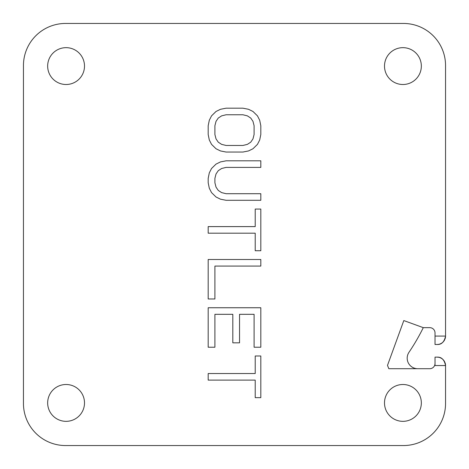 <?xml version="1.0" encoding="UTF-8"?>
<svg xmlns="http://www.w3.org/2000/svg" width="469" height="469" viewBox="0 0 469 469"><rect width="100%" height="100%" fill="white"/><g stroke="black" fill="none" stroke-linecap="round" stroke-linejoin="round"><path stroke-width="0.7" d="M252.979 138.888L250.739 142.177L247.38 144.37L242.901 145.466L226.099 145.466L221.62 144.37L218.261 142.177L216.021 138.888L214.902 134.503L214.902 125.727L216.021 121.342L218.261 118.053L221.62 115.861L226.099 114.764L242.901 114.764L247.38 115.861L250.739 118.053L252.979 121.342L254.098 125.727L254.098 134.503L252.979 138.888M435.021 332.92L435.021 344.498L437.131 344.498A8.419 8.419 0 0 0 440.274 343.888L441.798 343.085A8.419 8.419 0 0 0 441.939 342.986L443.047 342.071A8.419 8.419 0 0 0 443.187 341.924L444.202 340.646A8.419 8.419 0 0 0 444.366 340.383L445.216 338.425A8.419 8.419 0 0 0 445.55 336.08L445.55 65.554A42.104 42.104 0 0 0 403.446 23.45L65.554 23.45A42.104 42.104 0 0 0 23.45 65.554L23.45 403.446A42.104 42.104 0 0 0 65.554 445.55L403.446 445.55A42.104 42.104 0 0 0 445.55 403.446L445.55 365.55L435.021 365.55L435.021 363.446A5.265 5.265 0 0 1 429.762 368.71L388.83 368.71L387.488 365.392L403.809 320.567L423.29 327.655L429.762 327.655A5.265 5.265 0 0 1 435.021 332.92A5.265 5.265 0 0 0 429.762 327.655M402.918 421.338A18.42 18.42 0 0 0 421.338 402.918A18.42 18.42 0 0 0 402.918 384.498A18.42 18.42 0 0 0 384.498 402.918A18.42 18.42 0 0 0 402.918 421.338M402.918 84.502A18.42 18.42 0 0 0 421.338 66.082A18.42 18.42 0 0 0 402.918 47.662A18.42 18.42 0 0 0 384.498 66.082A18.42 18.42 0 0 0 402.918 84.502M66.082 84.502A18.42 18.42 0 0 0 84.502 66.082A18.42 18.42 0 0 0 66.082 47.662A18.42 18.42 0 0 0 47.662 66.082A18.42 18.42 0 0 0 66.082 84.502M66.082 421.338A18.42 18.42 0 0 0 84.502 402.918A18.42 18.42 0 0 0 66.082 384.498A18.42 18.42 0 0 0 47.662 402.918A18.42 18.42 0 0 0 66.082 421.338M260.817 125.727L259.697 120.246L257.458 115.861L252.979 111.475L248.5 109.283L242.901 108.187L226.099 108.187L220.5 109.283L216.021 111.475L211.542 115.861L209.303 120.246L208.183 125.727L208.183 134.503L209.303 139.985L211.542 144.37L216.021 148.755L220.5 150.948L226.099 152.044L242.901 152.044L248.5 150.948L252.979 148.755L257.458 144.37L259.697 139.985L260.817 134.503L260.817 125.727M226.099 200.292L260.817 200.292L260.817 193.709L226.099 193.709L221.62 192.612L218.261 190.42L216.021 187.131L214.902 182.746L214.902 178.361L216.021 173.976L218.261 170.687L221.62 168.494L226.099 167.398L260.817 167.398L260.817 160.814L226.099 160.814L220.5 161.911L216.021 164.109L211.542 168.494L209.303 172.879L208.183 178.361L208.183 182.746L209.303 188.227L211.542 192.612L216.021 196.998L220.5 199.196L226.099 200.292M260.817 250.727L260.817 209.063L255.218 209.063L255.218 226.603L208.183 226.603L208.183 233.187L255.218 233.187L255.218 250.727L260.817 250.727M260.817 259.498L208.183 259.498L208.183 298.976L214.902 298.976L214.902 266.081L260.817 266.081L260.817 259.498M214.902 347.218L214.902 314.324L232.817 314.324L232.817 342.833L239.542 342.833L239.542 314.324L254.098 314.324L254.098 347.218L260.817 347.218L260.817 307.746L208.183 307.746L208.183 347.218L214.902 347.218M260.817 397.653L260.817 355.989L255.218 355.989L255.218 373.535L208.183 373.535L208.183 380.113L255.218 380.113L255.218 397.653L260.817 397.653M417.709 368.71A10.529 10.529 0 0 1 408.986 352.295A210.522 210.522 0 0 0 423.29 327.655M429.762 368.71A5.265 5.265 0 0 0 435.021 363.446L435.021 357.132L437.131 357.132C441.528 356.921 444.336 359.729 445.55 365.55L445.55 403.446M445.55 365.55A8.419 8.419 0 0 0 445.216 363.205L444.366 361.247A8.419 8.419 0 0 0 444.202 360.983L443.187 359.7A8.419 8.419 0 0 0 443.047 359.559L441.939 358.638A8.419 8.419 0 0 0 441.798 358.539L440.274 357.741A8.419 8.419 0 0 0 438.697 357.278L437.131 357.132M403.446 445.55L65.554 445.55M23.45 403.446L23.45 65.554M65.554 23.45L403.446 23.45M435.021 336.08L445.55 336.08C444.336 341.901 441.528 344.709 437.131 344.498L438.697 344.352"/></g></svg>
